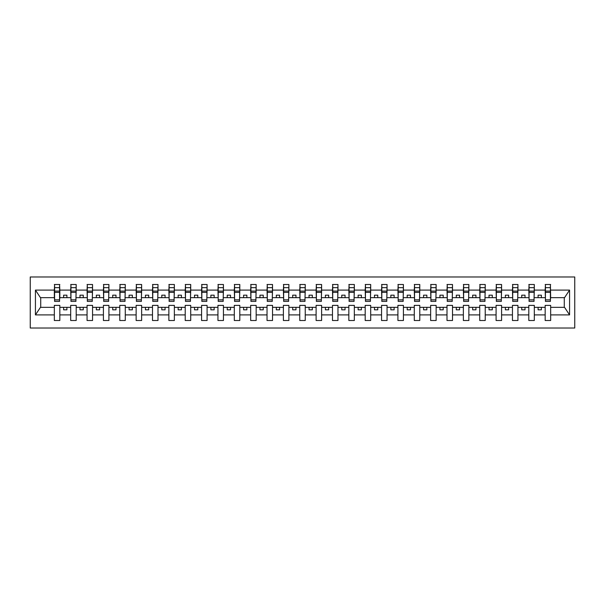 <?xml version="1.0" encoding="UTF-8"?>
<svg xmlns="http://www.w3.org/2000/svg" width="605" height="605" viewBox="0 0 605 605"><rect width="100%" height="100%" fill="white"/><g stroke="black" fill="none" stroke-linecap="round" stroke-linejoin="round"><path stroke-width="0.91" d="M30.25 328.023L574.75 328.023L574.75 276.977L30.25 276.977L30.25 328.023M550.406 299.619L550.663 297.66L564.541 297.66L569.57 290.098L569.57 314.902L550.663 314.902L550.663 305.381L545.165 305.381L545.165 307.34L534.306 307.34L534.306 305.381L528.808 305.381L528.808 307.34L517.94 307.34L517.94 305.381L512.45 305.381L512.45 307.34L501.583 307.34L501.583 305.381L496.085 305.381L496.085 307.34L485.225 307.34L485.225 305.381L479.727 305.381L479.727 307.34L468.86 307.34L468.86 305.381L463.362 305.381L463.362 307.34L452.502 307.34L452.502 305.381L447.004 305.381L447.004 307.34L436.137 307.34L436.137 305.381L430.639 305.381L430.639 307.34L419.779 307.34L419.779 305.381L414.281 305.381L414.281 307.34L403.414 307.34L403.414 305.381L397.916 305.381L397.916 307.34L387.056 307.34L387.056 305.381L381.558 305.381L381.558 307.34L370.691 307.34L370.691 305.381L365.193 305.381L365.193 307.34L354.333 307.34L354.333 305.381L348.835 305.381L348.835 307.34L337.968 307.34L337.968 305.381L332.47 305.381L332.47 307.34L321.61 307.34L321.61 305.381L316.113 305.381L316.113 307.34L305.245 307.34L305.245 305.381L299.755 305.381L299.755 307.34L288.887 307.34L288.887 305.381L283.39 305.381L283.39 307.34L272.53 307.34L272.53 305.381L267.032 305.381L267.032 307.34L256.165 307.34L256.165 305.381L250.667 305.381L250.667 307.34L239.807 307.34L239.807 305.381L234.309 305.381L234.309 307.34L223.442 307.34L223.442 305.381L217.944 305.381L217.944 307.34L207.084 307.34L207.084 305.381L201.586 305.381L201.586 307.34L190.719 307.34L190.719 305.381L185.221 305.381L185.221 307.34L174.361 307.34L174.361 305.381L168.863 305.381L168.863 307.34L157.996 307.34L157.996 305.381L152.498 305.381L152.498 307.34L141.638 307.34L141.638 305.381L136.14 305.381L136.14 307.34L125.273 307.34L125.273 305.381L119.775 305.381L119.775 307.34L108.915 307.34L108.915 305.381L103.417 305.381L103.417 307.34L92.55 307.34L92.55 305.381L87.059 305.381L87.059 307.34L76.192 307.34L76.192 305.381L70.694 305.381L70.694 307.34L59.834 307.34L59.834 305.381L54.337 305.381L54.337 307.34L40.459 307.34L35.43 314.902L35.43 290.098L40.459 297.66L54.337 297.66L54.337 290.098L35.43 290.098M550.663 314.902L550.663 320.499L545.165 320.499L545.165 307.34M545.165 314.902L534.306 314.902L534.306 320.499L528.808 320.499L528.808 307.34M534.306 314.902L534.306 307.34M528.808 314.902L517.94 314.902L517.94 320.499L512.45 320.499L512.45 307.34M517.94 314.902L517.94 307.34M512.45 314.902L501.583 314.902L501.583 320.499L496.085 320.499L496.085 307.34M501.583 314.902L501.583 307.34M496.085 314.902L485.225 314.902L485.225 320.499L479.727 320.499L479.727 307.34M485.225 314.902L485.225 307.34M479.727 314.902L468.86 314.902L468.86 320.499L463.362 320.499L463.362 307.34M468.86 314.902L468.86 307.34M463.362 314.902L452.502 314.902L452.502 320.499L447.004 320.499L447.004 307.34M452.502 314.902L452.502 307.34M447.004 314.902L436.137 314.902L436.137 320.499L430.639 320.499L430.639 307.34M436.137 314.902L436.137 307.34M430.639 314.902L419.779 314.902L419.779 320.499L414.281 320.499L414.281 307.34M419.779 314.902L419.779 307.34M414.281 314.902L403.414 314.902L403.414 320.499L397.916 320.499L397.916 307.34M403.414 314.902L403.414 307.34M397.916 314.902L387.056 314.902L387.056 320.499L381.558 320.499L381.558 307.34M387.056 314.902L387.056 307.34M381.558 314.902L370.691 314.902L370.691 320.499L365.193 320.499L365.193 307.34M370.691 314.902L370.691 307.34M365.193 314.902L354.333 314.902L354.333 320.499L348.835 320.499L348.835 307.34M354.333 314.902L354.333 307.34M348.835 314.902L337.968 314.902L337.968 320.499L332.47 320.499L332.47 307.34M337.968 314.902L337.968 307.34M332.47 314.902L321.61 314.902L321.61 320.499L316.113 320.499L316.113 307.34M321.61 314.902L321.61 307.34M316.113 314.902L305.245 314.902L305.245 320.499L299.755 320.499L299.755 307.34M305.245 314.902L305.245 307.34M299.755 314.902L288.887 314.902L288.887 320.499L283.39 320.499L283.39 307.34M288.887 314.902L288.887 307.34M283.39 314.902L272.53 314.902L272.53 320.499L267.032 320.499L267.032 307.34M272.53 314.902L272.53 307.34M267.032 314.902L256.165 314.902L256.165 320.499L250.667 320.499L250.667 307.34M256.165 314.902L256.165 307.34M250.667 314.902L239.807 314.902L239.807 320.499L234.309 320.499L234.309 307.34M239.807 314.902L239.807 307.34M234.309 314.902L223.442 314.902L223.442 320.499L217.944 320.499L217.944 307.34M223.442 314.902L223.442 307.34M217.944 314.902L207.084 314.902L207.084 320.499L201.586 320.499L201.586 307.34M207.084 314.902L207.084 307.34M201.586 314.902L190.719 314.902L190.719 320.499L185.221 320.499L185.221 307.34M190.719 314.902L190.719 307.34M185.221 314.902L174.361 314.902L174.361 320.499L168.863 320.499L168.863 307.34M174.361 314.902L174.361 307.34M168.863 314.902L157.996 314.902L157.996 320.499L152.498 320.499L152.498 307.34M157.996 314.902L157.996 307.34M152.498 314.902L141.638 314.902L141.638 320.499L136.14 320.499L136.14 307.34M141.638 314.902L141.638 307.34M136.14 314.902L125.273 314.902L125.273 320.499L119.775 320.499L119.775 307.34M125.273 314.902L125.273 307.34M119.775 314.902L108.915 314.902L108.915 320.499L103.417 320.499L103.417 307.34M108.915 314.902L108.915 307.34M103.417 314.902L92.55 314.902L92.55 320.499L87.059 320.499L87.059 307.34M92.55 314.902L92.55 307.34M87.059 314.902L76.192 314.902L76.192 320.499L70.694 320.499L70.694 307.34M76.192 314.902L76.192 307.34M545.43 299.861L550.406 299.861L550.406 301.388L545.43 301.388L545.43 284.501L545.165 290.098L534.306 290.098L534.041 299.619M545.43 299.619L545.165 290.098M529.072 299.861L534.041 299.861L534.041 301.388L529.072 301.388L529.072 284.501L528.808 290.098L517.94 290.098L517.683 299.619M529.072 299.619L528.808 290.098M512.707 299.861L517.683 299.861L517.683 301.388L512.707 301.388L512.707 284.501L512.45 290.098L501.583 290.098L501.318 299.619M512.707 299.619L512.45 290.098M496.35 299.861L501.318 299.861L501.318 301.388L496.35 301.388L496.35 284.501L496.085 290.098L485.225 290.098L484.96 299.619M496.35 299.619L496.085 290.098M479.984 299.861L484.96 299.861L484.96 301.388L479.984 301.388L479.984 284.501L479.727 290.098L468.86 290.098L468.595 299.619M479.984 299.619L479.727 290.098M463.627 299.861L468.595 299.861L468.595 301.388L463.627 301.388L463.627 284.501L463.362 290.098L452.502 290.098L452.238 299.619M463.627 299.619L463.362 290.098M447.261 299.861L452.238 299.861L452.238 301.388L447.261 301.388L447.261 284.501L447.004 290.098L436.137 290.098L435.88 299.619M447.261 299.619L447.004 290.098M430.904 299.861L435.88 299.861L435.88 301.388L430.904 301.388L430.904 284.501L430.639 290.098L419.779 290.098L419.515 299.619M430.904 299.619L430.639 290.098M414.538 299.861L419.515 299.861L419.515 301.388L414.538 301.388L414.538 284.501L414.281 290.098L403.414 290.098L403.157 299.619M414.538 299.619L414.281 290.098M398.181 299.861L403.157 299.861L403.157 301.388L398.181 301.388L398.181 284.501L397.916 290.098L387.056 290.098L386.792 299.619M398.181 299.619L397.916 290.098M381.815 299.861L386.792 299.861L386.792 301.388L381.815 301.388L381.815 284.501L381.558 290.098L370.691 290.098L370.434 299.619M381.815 299.619L381.558 290.098M365.458 299.861L370.434 299.861L370.434 301.388L365.458 301.388L365.458 284.501L365.193 290.098L354.333 290.098L354.069 299.619M365.458 299.619L365.193 290.098M349.1 299.861L354.069 299.861L354.069 301.388L349.1 301.388L349.1 284.501L348.835 290.098L337.968 290.098L337.711 299.619M349.1 299.619L348.835 290.098M332.735 299.861L337.711 299.861L337.711 301.388L332.735 301.388L332.735 284.501L332.47 290.098L321.61 290.098L321.346 299.619M332.735 299.619L332.47 290.098M316.377 299.861L321.346 299.861L321.346 301.388L316.377 301.388L316.377 284.501L316.113 290.098L305.245 290.098L304.988 299.619M316.377 299.619L316.113 290.098M300.012 299.861L304.988 299.861L304.988 301.388L300.012 301.388L300.012 284.501L299.755 290.098L288.887 290.098L288.623 299.619M300.012 299.619L299.755 290.098M283.654 299.861L288.623 299.861L288.623 301.388L283.654 301.388L283.654 284.501L283.39 290.098L272.53 290.098L272.265 299.619M283.654 299.619L283.39 290.098M267.289 299.861L272.265 299.861L272.265 301.388L267.289 301.388L267.289 284.501L267.032 290.098L256.165 290.098L255.9 299.619M267.289 299.619L267.032 290.098M250.931 299.861L255.9 299.861L255.9 301.388L250.931 301.388L250.931 284.501L250.667 290.098L239.807 290.098L239.542 299.619M250.931 299.619L250.667 290.098M234.566 299.861L239.542 299.861L239.542 301.388L234.566 301.388L234.566 284.501L234.309 290.098L223.442 290.098L223.184 299.619M234.566 299.619L234.309 290.098M218.208 299.861L223.184 299.861L223.184 301.388L218.208 301.388L218.208 284.501L217.944 290.098L207.084 290.098L206.819 299.619M218.208 299.619L217.944 290.098M201.843 299.861L206.819 299.861L206.819 301.388L201.843 301.388L201.843 284.501L201.586 290.098L190.719 290.098L190.462 299.619M201.843 299.619L201.586 290.098M185.485 299.861L190.462 299.861L190.462 301.388L185.485 301.388L185.485 284.501L185.221 290.098L174.361 290.098L174.096 299.619M185.485 299.619L185.221 290.098M169.12 299.861L174.096 299.861L174.096 301.388L169.12 301.388L169.12 284.501L168.863 290.098L157.996 290.098L157.739 299.619M169.12 299.619L168.863 290.098M152.762 299.861L157.739 299.861L157.739 301.388L152.762 301.388L152.762 284.501L152.498 290.098L141.638 290.098L141.373 299.619M152.762 299.619L152.498 290.098M136.405 299.861L141.373 299.861L141.373 301.388L136.405 301.388L136.405 284.501L136.14 290.098L125.273 290.098L125.016 299.619M136.405 299.619L136.14 290.098M120.04 299.861L125.016 299.861L125.016 301.388L120.04 301.388L120.04 284.501L119.775 290.098L108.915 290.098L108.65 299.619M120.04 299.619L119.775 290.098M103.682 299.861L108.65 299.861L108.65 301.388L103.682 301.388L103.682 284.501L103.417 290.098L92.55 290.098L92.293 299.619M103.682 299.619L103.417 290.098M87.317 299.861L92.293 299.861L92.293 301.388L87.317 301.388L87.317 284.501L87.059 290.098L76.192 290.098L75.928 299.619M87.317 299.619L87.059 290.098M70.959 299.861L75.928 299.861L75.928 301.388L70.959 301.388L70.959 284.501L70.694 290.098L59.834 290.098L59.57 284.501L59.57 301.388L54.594 301.388L54.594 292.359L59.57 292.359M70.959 299.619L70.694 290.098M70.694 314.902L59.834 314.902L59.834 320.499L54.337 320.499L54.337 307.34M59.834 314.902L59.834 307.34M54.594 292.359L54.594 284.501L54.337 290.098M54.337 297.66L54.594 299.619M550.663 297.66L550.406 284.501L550.406 299.861M528.808 284.501L534.306 284.501L534.306 290.098M512.45 284.501L517.94 284.501L517.94 290.098M496.085 284.501L501.583 284.501L501.583 290.098M479.727 284.501L485.225 284.501L485.225 290.098M463.362 284.501L468.86 284.501L468.86 290.098M447.004 284.501L452.502 284.501L452.502 290.098M430.639 284.501L436.137 284.501L436.137 290.098M414.281 284.501L419.779 284.501L419.779 290.098M397.916 284.501L403.414 284.501L403.414 290.098M381.558 284.501L387.056 284.501L387.056 290.098M365.193 284.501L370.691 284.501L370.691 290.098M348.835 284.501L354.333 284.501L354.333 290.098M332.47 284.501L337.968 284.501L337.968 290.098M316.113 284.501L321.61 284.501L321.61 290.098M299.755 284.501L305.245 284.501L305.245 290.098M283.39 284.501L288.887 284.501L288.887 290.098M267.032 284.501L272.53 284.501L272.53 290.098M250.667 284.501L256.165 284.501L256.165 290.098M234.309 284.501L239.807 284.501L239.807 290.098M217.944 284.501L223.442 284.501L223.442 290.098M201.586 284.501L207.084 284.501L207.084 290.098M185.221 284.501L190.719 284.501L190.719 290.098M168.863 284.501L174.361 284.501L174.361 290.098M152.498 284.501L157.996 284.501L157.996 290.098M136.14 284.501L141.638 284.501L141.638 290.098M119.775 284.501L125.273 284.501L125.273 290.098M103.417 284.501L108.915 284.501L108.915 290.098M87.059 284.501L92.55 284.501L92.55 290.098M70.694 284.501L76.192 284.501L76.192 290.098M569.57 290.098L550.663 290.098M54.337 314.902L35.43 314.902M54.337 284.501L59.834 284.501M545.165 284.501L550.663 284.501M545.165 297.66L541.377 297.66L541.377 295.172L538.102 295.172L538.102 297.66L541.377 297.66M538.102 297.66L534.306 297.66M538.102 307.34L538.102 309.828L541.377 309.828L541.377 307.34M528.808 297.66L525.011 297.66L525.011 295.172L521.737 295.172L521.737 297.66L525.011 297.66M521.737 297.66L517.94 297.66M521.737 307.34L521.737 309.828L525.011 309.828L525.011 307.34M512.45 297.66L508.654 297.66L508.654 295.172L505.379 295.172L505.379 297.66L508.654 297.66M505.379 297.66L501.583 297.66M505.379 307.34L505.379 309.828L508.654 309.828L508.654 307.34M496.085 297.66L492.288 297.66L492.288 295.172L489.014 295.172L489.014 297.66L492.288 297.66M489.014 297.66L485.225 297.66M489.014 307.34L489.014 309.828L492.288 309.828L492.288 307.34M479.727 297.66L475.931 297.66L475.931 295.172L472.656 295.172L472.656 297.66L475.931 297.66M472.656 297.66L468.86 297.66M472.656 307.34L472.656 309.828L475.931 309.828L475.931 307.34M463.362 297.66L459.566 297.66L459.566 295.172L456.299 295.172L456.299 297.66L459.566 297.66M456.299 297.66L452.502 297.66M456.299 307.34L456.299 309.828L459.566 309.828L459.566 307.34M447.004 297.66L443.208 297.66L443.208 295.172L439.933 295.172L439.933 297.66L443.208 297.66M439.933 297.66L436.137 297.66M439.933 307.34L439.933 309.828L443.208 309.828L443.208 307.34M430.639 297.66L426.843 297.66L426.843 295.172L423.576 295.172L423.576 297.66L426.843 297.66M423.576 297.66L419.779 297.66M423.576 307.34L423.576 309.828L426.843 309.828L426.843 307.34M414.281 297.66L410.485 297.66L410.485 295.172L407.21 295.172L407.21 297.66L410.485 297.66M407.21 297.66L403.414 297.66M407.21 307.34L407.21 309.828L410.485 309.828L410.485 307.34M397.916 297.66L394.12 297.66L394.12 295.172L390.853 295.172L390.853 297.66L394.12 297.66M390.853 297.66L387.056 297.66M390.853 307.34L390.853 309.828L394.12 309.828L394.12 307.34M381.558 297.66L377.762 297.66L377.762 295.172L374.487 295.172L374.487 297.66L377.762 297.66M374.487 297.66L370.691 297.66M374.487 307.34L374.487 309.828L377.762 309.828L377.762 307.34M365.193 297.66L361.397 297.66L361.397 295.172L358.13 295.172L358.13 297.66L361.397 297.66M358.13 297.66L354.333 297.66M358.13 307.34L358.13 309.828L361.397 309.828L361.397 307.34M348.835 297.66L345.039 297.66L345.039 295.172L341.764 295.172L341.764 297.66L345.039 297.66M341.764 297.66L337.968 297.66M341.764 307.34L341.764 309.828L345.039 309.828L345.039 307.34M332.47 297.66L328.681 297.66L328.681 295.172L325.407 295.172L325.407 297.66L328.681 297.66M325.407 297.66L321.61 297.66M325.407 307.34L325.407 309.828L328.681 309.828L328.681 307.34M316.113 297.66L312.316 297.66L312.316 295.172L309.042 295.172L309.042 297.66L312.316 297.66M309.042 297.66L305.245 297.66M309.042 307.34L309.042 309.828L312.316 309.828L312.316 307.34M299.755 297.66L295.958 297.66L295.958 295.172L292.684 295.172L292.684 297.66L295.958 297.66M292.684 297.66L288.887 297.66M292.684 307.34L292.684 309.828L295.958 309.828L295.958 307.34M283.39 297.66L279.593 297.66L279.593 295.172L276.319 295.172L276.319 297.66L279.593 297.66M276.319 297.66L272.53 297.66M276.319 307.34L276.319 309.828L279.593 309.828L279.593 307.34M267.032 297.66L263.236 297.66L263.236 295.172L259.961 295.172L259.961 297.66L263.236 297.66M259.961 297.66L256.165 297.66M259.961 307.34L259.961 309.828L263.236 309.828L263.236 307.34M250.667 297.66L246.87 297.66L246.87 295.172L243.603 295.172L243.603 297.66L246.87 297.66M243.603 297.66L239.807 297.66M243.603 307.34L243.603 309.828L246.87 309.828L246.87 307.34M234.309 297.66L230.513 297.66L230.513 295.172L227.238 295.172L227.238 297.66L230.513 297.66M227.238 297.66L223.442 297.66M227.238 307.34L227.238 309.828L230.513 309.828L230.513 307.34M217.944 297.66L214.147 297.66L214.147 295.172L210.88 295.172L210.88 297.66L214.147 297.66M210.88 297.66L207.084 297.66M210.88 307.34L210.88 309.828L214.147 309.828L214.147 307.34M201.586 297.66L197.79 297.66L197.79 295.172L194.515 295.172L194.515 297.66L197.79 297.66M194.515 297.66L190.719 297.66M194.515 307.34L194.515 309.828L197.79 309.828L197.79 307.34M185.221 297.66L181.424 297.66L181.424 295.172L178.157 295.172L178.157 297.66L181.424 297.66M178.157 297.66L174.361 297.66M178.157 307.34L178.157 309.828L181.424 309.828L181.424 307.34M168.863 297.66L165.067 297.66L165.067 295.172L161.792 295.172L161.792 297.66L165.067 297.66M161.792 297.66L157.996 297.66M161.792 307.34L161.792 309.828L165.067 309.828L165.067 307.34M152.498 297.66L148.701 297.66L148.701 295.172L145.434 295.172L145.434 297.66L148.701 297.66M145.434 297.66L141.638 297.66M145.434 307.34L145.434 309.828L148.701 309.828L148.701 307.34M136.14 297.66L132.344 297.66L132.344 295.172L129.069 295.172L129.069 297.66L132.344 297.66M129.069 297.66L125.273 297.66M129.069 307.34L129.069 309.828L132.344 309.828L132.344 307.34M119.775 297.66L115.986 297.66L115.986 295.172L112.711 295.172L112.711 297.66L115.986 297.66M112.711 297.66L108.915 297.66M112.711 307.34L112.711 309.828L115.986 309.828L115.986 307.34M103.417 297.66L99.621 297.66L99.621 295.172L96.346 295.172L96.346 297.66L99.621 297.66M96.346 297.66L92.55 297.66M96.346 307.34L96.346 309.828L99.621 309.828L99.621 307.34M87.059 297.66L83.263 297.66L83.263 295.172L79.989 295.172L79.989 297.66L83.263 297.66M79.989 297.66L76.192 297.66M79.989 307.34L79.989 309.828L83.263 309.828L83.263 307.34M70.694 297.66L66.898 297.66L66.898 295.172L63.623 295.172L63.623 297.66L66.898 297.66M63.623 297.66L59.834 297.66L59.834 290.098M63.623 307.34L63.623 309.828L66.898 309.828L66.898 307.34M59.834 297.66L59.57 299.619M569.57 314.902L564.541 307.34L550.663 307.34M40.724 297.66L40.724 307.34M564.276 307.34L564.276 297.66M54.594 291.081L59.57 291.081M76.192 284.501L75.928 299.861M70.959 292.359L75.928 292.359M70.959 291.081L75.928 291.081M92.55 284.501L92.293 299.861M87.317 292.359L92.293 292.359M87.317 291.081L92.293 291.081M108.915 284.501L108.65 299.861M103.682 292.359L108.65 292.359M103.682 291.081L108.65 291.081M125.273 284.501L125.016 299.861M120.04 292.359L125.016 292.359M120.04 291.081L125.016 291.081M141.638 284.501L141.373 299.861M136.405 292.359L141.373 292.359M136.405 291.081L141.373 291.081M157.996 284.501L157.739 299.861M152.762 292.359L157.739 292.359M152.762 291.081L157.739 291.081M174.361 284.501L174.096 299.861M169.12 292.359L174.096 292.359M169.12 291.081L174.096 291.081M190.719 284.501L190.462 299.861M185.485 292.359L190.462 292.359M185.485 291.081L190.462 291.081M207.084 284.501L206.819 299.861M201.843 292.359L206.819 292.359M201.843 291.081L206.819 291.081M223.442 284.501L223.184 299.861M218.208 292.359L223.184 292.359M218.208 291.081L223.184 291.081M239.807 284.501L239.542 299.861M234.566 292.359L239.542 292.359M234.566 291.081L239.542 291.081M256.165 284.501L255.9 299.861M250.931 292.359L255.9 292.359M250.931 291.081L255.9 291.081M272.53 284.501L272.265 299.861M267.289 292.359L272.265 292.359M267.289 291.081L272.265 291.081M288.887 284.501L288.623 299.861M283.654 292.359L288.623 292.359M283.654 291.081L288.623 291.081M305.245 284.501L304.988 299.861M300.012 292.359L304.988 292.359M300.012 291.081L304.988 291.081M321.61 284.501L321.346 299.861M316.377 292.359L321.346 292.359M316.377 291.081L321.346 291.081M337.968 284.501L337.711 299.861M332.735 292.359L337.711 292.359M332.735 291.081L337.711 291.081M354.333 284.501L354.069 299.861M349.1 292.359L354.069 292.359M349.1 291.081L354.069 291.081M370.691 284.501L370.434 299.861M365.458 292.359L370.434 292.359M365.458 291.081L370.434 291.081M387.056 284.501L386.792 299.861M381.815 292.359L386.792 292.359M381.815 291.081L386.792 291.081M403.414 284.501L403.157 299.861M398.181 292.359L403.157 292.359M398.181 291.081L403.157 291.081M419.779 284.501L419.515 299.861M414.538 292.359L419.515 292.359M414.538 291.081L419.515 291.081M436.137 284.501L435.88 299.861M430.904 292.359L435.88 292.359M430.904 291.081L435.88 291.081M452.502 284.501L452.238 299.861M447.261 292.359L452.238 292.359M447.261 291.081L452.238 291.081M468.86 284.501L468.595 299.861M463.627 292.359L468.595 292.359M463.627 291.081L468.595 291.081M485.225 284.501L484.96 299.861M479.984 292.359L484.96 292.359M479.984 291.081L484.96 291.081M501.583 284.501L501.318 299.861M496.35 292.359L501.318 292.359M496.35 291.081L501.318 291.081M517.94 284.501L517.683 299.861M512.707 292.359L517.683 292.359M512.707 291.081L517.683 291.081M534.306 284.501L534.041 299.861M529.072 292.359L534.041 292.359M529.072 291.081L534.041 291.081M545.43 292.359L550.406 292.359M545.43 291.081L550.406 291.081M54.594 299.861L59.57 299.861M54.594 287.647L59.57 287.647M70.959 287.647L75.928 287.647M87.317 287.647L92.293 287.647M103.682 287.647L108.65 287.647M120.04 287.647L125.016 287.647M136.405 287.647L141.373 287.647M152.762 287.647L157.739 287.647M169.12 287.647L174.096 287.647M185.485 287.647L190.462 287.647M201.843 287.647L206.819 287.647M218.208 287.647L223.184 287.647M234.566 287.647L239.542 287.647M250.931 287.647L255.9 287.647M267.289 287.647L272.265 287.647M283.654 287.647L288.623 287.647M300.012 287.647L304.988 287.647M316.377 287.647L321.346 287.647M332.735 287.647L337.711 287.647M349.1 287.647L354.069 287.647M365.458 287.647L370.434 287.647M381.815 287.647L386.792 287.647M398.181 287.647L403.157 287.647M414.538 287.647L419.515 287.647M430.904 287.647L435.88 287.647M447.261 287.647L452.238 287.647M463.627 287.647L468.595 287.647M479.984 287.647L484.96 287.647M496.35 287.647L501.318 287.647M512.707 287.647L517.683 287.647M529.072 287.647L534.041 287.647M545.43 287.647L550.406 287.647"/></g></svg>
